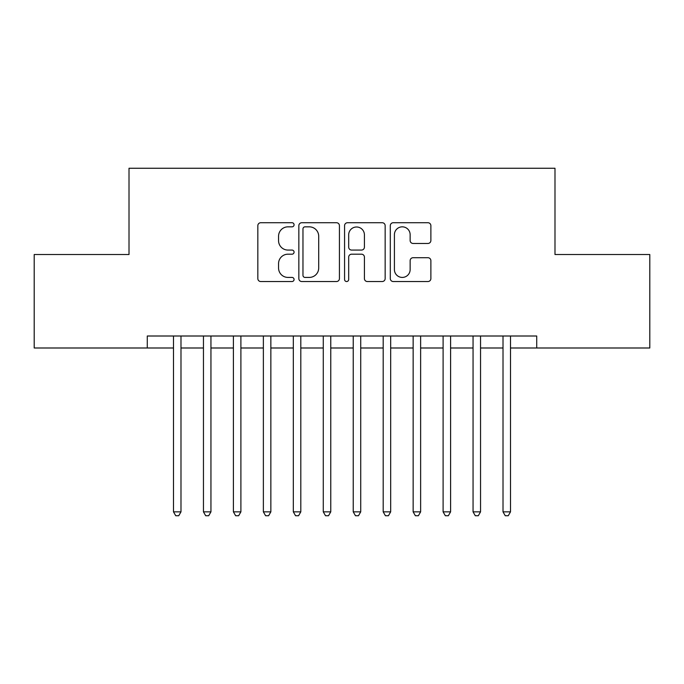 <?xml version="1.0" encoding="UTF-8"?>
<svg xmlns="http://www.w3.org/2000/svg" width="684" height="684" viewBox="0 0 684 684"><rect width="100%" height="100%" fill="white"/><g stroke="black" fill="none" stroke-linecap="round" stroke-linejoin="round"><path stroke-width="1.03" d="M294.069 224.788A2.061 2.061 0 0 0 292.017 222.727L260.775 222.727A2.941 2.941 0 0 0 257.834 225.669L257.834 278.593A2.941 2.941 0 0 0 260.775 281.534L292.017 281.534A2.061 2.061 0 0 0 294.069 279.474A2.061 2.061 0 0 0 292.017 277.422L287.973 277.422A9.414 9.414 0 0 1 278.559 268.008L278.559 263.596A9.414 9.414 0 0 1 287.973 254.191L292.017 254.191A2.061 2.061 0 0 0 294.069 252.131A2.061 2.061 0 0 0 292.017 250.07L287.973 250.07A9.414 9.414 0 0 1 278.559 240.665L278.559 236.254A9.414 9.414 0 0 1 287.973 226.84L292.017 226.84A2.061 2.061 0 0 0 294.069 224.788M427.936 243.461A2.941 2.941 0 0 0 430.877 240.52L430.877 225.669A2.941 2.941 0 0 0 427.936 222.727L393.24 222.727A2.941 2.941 0 0 0 390.299 225.669L390.299 278.593A2.941 2.941 0 0 0 393.24 281.534L427.936 281.534A2.941 2.941 0 0 0 430.877 278.593L430.877 260.655A2.941 2.941 0 0 0 427.936 257.714L413.085 257.714A2.941 2.941 0 0 0 410.143 260.655L410.143 269.556A7.866 7.866 0 0 1 402.277 277.422A7.866 7.866 0 0 1 394.411 269.556L394.411 234.706A7.866 7.866 0 0 1 402.277 226.84A7.866 7.866 0 0 1 410.143 234.706L410.143 240.52A2.941 2.941 0 0 0 413.085 243.461L427.936 243.461M510.503 347.994L536.718 347.994L536.718 336.006L147.282 336.006L147.282 347.994L173.497 347.994M536.718 347.994L649.8 347.994L649.8 254.525L554.989 254.525L554.989 168.255L129.011 168.255L129.011 254.525L34.2 254.525L34.2 347.994L147.282 347.994M339.426 225.669A2.941 2.941 0 0 0 336.485 222.727L301.789 222.727A2.941 2.941 0 0 0 298.848 225.669L298.848 278.593A2.941 2.941 0 0 0 301.789 281.534L336.485 281.534A2.941 2.941 0 0 0 339.426 278.593L339.426 225.669M347.515 222.727L382.211 222.727A2.941 2.941 0 0 1 385.152 225.669L385.152 278.593A2.941 2.941 0 0 1 382.211 281.534L367.359 281.534A2.941 2.941 0 0 1 364.418 278.593L364.418 257.133A2.941 2.941 0 0 0 361.477 254.191L351.627 254.191A2.941 2.941 0 0 0 348.686 257.133L348.686 279.474A2.061 2.061 0 0 1 346.634 281.534A2.061 2.061 0 0 1 344.574 279.474L344.574 225.669A2.941 2.941 0 0 1 347.515 222.727M180.986 347.994L203.456 347.994M210.946 347.994L233.406 347.994M240.896 347.994L263.366 347.994M270.855 347.994L293.325 347.994M300.806 347.994L323.276 347.994M330.765 347.994L353.235 347.994M360.724 347.994L383.194 347.994M390.675 347.994L413.145 347.994M420.634 347.994L443.104 347.994M450.594 347.994L473.054 347.994M480.544 347.994L503.014 347.994M305.021 226.84A2.061 2.061 0 0 0 302.969 228.901L302.969 275.361A2.061 2.061 0 0 0 305.021 277.422L309.288 277.422A9.414 9.414 0 0 0 318.701 268.008L318.701 236.254A9.414 9.414 0 0 0 309.288 226.84L305.021 226.84M364.418 234.86A7.866 7.866 0 0 0 356.552 226.994A7.866 7.866 0 0 0 348.686 234.86L348.686 247.129A2.941 2.941 0 0 0 351.627 250.07L361.477 250.07A2.941 2.941 0 0 0 364.418 247.129L364.418 234.86M180.986 336.006L180.986 511.854L173.497 511.854L173.497 336.006M180.986 511.854L178.738 515.745L175.745 515.745L173.497 511.854M210.946 336.006L210.946 511.854L203.456 511.854L203.456 336.006M210.946 511.854L208.697 515.745L205.696 515.745L203.456 511.854M240.896 336.006L240.896 511.854L233.406 511.854L233.406 336.006M240.896 511.854L238.648 515.745L235.655 515.745L233.406 511.854M270.855 336.006L270.855 511.854L263.366 511.854L263.366 336.006M270.855 511.854L268.607 515.745L265.614 515.745L263.366 511.854M300.806 336.006L300.806 511.854L293.325 511.854L293.325 336.006M300.806 511.854L298.566 515.745L295.565 515.745L293.325 511.854M330.765 336.006L330.765 511.854L323.276 511.854L323.276 336.006M330.765 511.854L328.517 515.745L325.524 515.745L323.276 511.854M360.724 336.006L360.724 511.854L353.235 511.854L353.235 336.006M360.724 511.854L358.476 515.745L355.483 515.745L353.235 511.854M390.675 336.006L390.675 511.854L383.194 511.854L383.194 336.006M390.675 511.854L388.435 515.745L385.434 515.745L383.194 511.854M420.634 336.006L420.634 511.854L413.145 511.854L413.145 336.006M420.634 511.854L418.386 515.745L415.393 515.745L413.145 511.854M450.594 336.006L450.594 511.854L443.104 511.854L443.104 336.006M450.594 511.854L448.345 515.745L445.352 515.745L443.104 511.854M480.544 336.006L480.544 511.854L473.054 511.854L473.054 336.006M480.544 511.854L478.304 515.745L475.303 515.745L473.054 511.854M510.503 336.006L510.503 511.854L503.014 511.854L503.014 336.006M510.503 511.854L508.255 515.745L505.262 515.745L503.014 511.854"/></g></svg>
